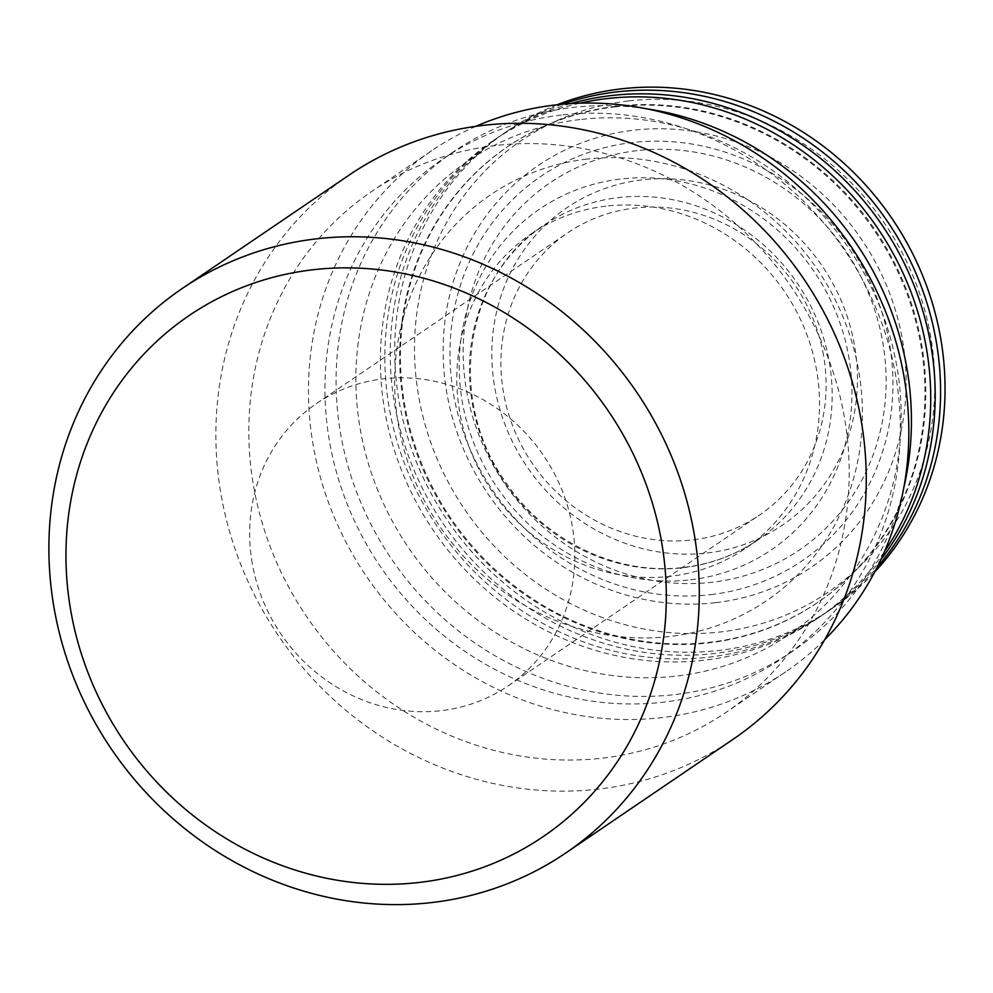 <?xml version="1.0" encoding="UTF-8"?>
<svg xmlns="http://www.w3.org/2000/svg" width="993" height="993" viewBox="0 0 993 993"><rect width="100%" height="100%" fill="white"/><g stroke="black" fill="none" stroke-linecap="round" stroke-linejoin="round"><path stroke-width="0.74" stroke-dasharray="4.96 3.72" d="M823.52 355.32A170.622 158.756 -124.2 0 0 634.552 208.096A170.622 158.756 -124.2 0 0 567.611 232.896A170.622 158.756 -124.2 0 0 503.513 392.682A170.622 158.756 -124.2 0 0 692.469 539.919A170.622 158.756 -124.2 0 0 759.409 515.119A170.622 158.756 -124.2 0 0 823.52 355.32M252.247 563.441A170.622 158.756 55.8 0 1 316.357 403.642A170.622 158.756 55.8 0 1 572.253 526.079A170.622 158.756 55.8 0 1 508.143 685.878A170.622 158.756 55.8 0 1 252.247 563.441M570.64 103.607A288.74 268.669 -124.2 0 0 497.741 137.568A288.74 268.669 -124.2 0 0 407.105 470.074A288.74 268.669 -124.2 0 0 709.027 657.155A288.74 268.669 -124.2 0 0 822.316 615.188A288.74 268.669 -124.2 0 0 880.729 559.903M579.8 103.185A288.74 268.669 -124.2 0 0 493.273 140.596A288.74 268.669 -124.2 0 0 402.649 473.102A288.74 268.669 -124.2 0 0 704.571 660.184A288.74 268.669 -124.2 0 0 817.847 618.217A288.74 268.669 -124.2 0 0 884.49 551.549M615.548 106.797A275.607 256.455 -124.2 0 0 507.411 146.865A275.607 256.455 -124.2 0 0 420.895 464.252A275.607 256.455 -124.2 0 0 709.101 642.831A275.607 256.455 -124.2 0 0 817.227 602.776A275.607 256.455 -124.2 0 0 903.742 285.388A275.607 256.455 -124.2 0 0 615.548 106.797M616.343 106.263A275.607 256.455 -124.2 0 0 508.205 146.319A275.607 256.455 -124.2 0 0 421.69 463.706A275.607 256.455 -124.2 0 0 709.896 642.285A275.607 256.455 -124.2 0 0 818.033 602.23A275.607 256.455 -124.2 0 0 904.536 284.842A275.607 256.455 -124.2 0 0 616.343 106.263M562.348 104.24A288.74 268.669 -124.2 0 0 503.128 133.906A288.74 268.669 -124.2 0 0 412.492 466.412A288.74 268.669 -124.2 0 0 714.414 653.493A288.74 268.669 -124.2 0 0 827.703 611.527A288.74 268.669 -124.2 0 0 877.08 567.388M557.147 104.761A288.74 268.669 -124.2 0 0 507.584 130.877A288.74 268.669 -124.2 0 0 416.961 463.371A288.74 268.669 -124.2 0 0 718.882 650.465A288.74 268.669 -124.2 0 0 832.159 608.498A288.74 268.669 -124.2 0 0 874.684 572.03M628.321 100.976A272.988 254.022 -124.2 0 0 418.649 396.331A272.988 254.022 -124.2 0 0 720.98 631.908A272.988 254.022 -124.2 0 0 930.652 336.553A272.988 254.022 -124.2 0 0 628.321 100.976M715.866 602.652A242.913 226.032 -124.2 0 0 902.438 339.842A242.913 226.032 -124.2 0 0 633.422 130.232A242.913 226.032 -124.2 0 0 446.85 393.042A242.913 226.032 -124.2 0 0 715.866 602.652M710.914 594.608A232.412 216.263 -124.2 0 0 889.418 343.156A232.412 216.263 -124.2 0 0 632.02 142.595A232.412 216.263 -124.2 0 0 453.516 394.047A232.412 216.263 -124.2 0 0 710.914 594.608M636.985 150.651A221.911 206.494 -124.2 0 0 466.549 390.733A221.911 206.494 -124.2 0 0 712.304 582.233A221.911 206.494 -124.2 0 0 882.752 342.138A221.911 206.494 -124.2 0 0 636.985 150.651M707.202 552.989A191.835 178.504 -124.2 0 0 854.539 345.44A191.835 178.504 -124.2 0 0 642.086 179.894A191.835 178.504 -124.2 0 0 494.75 387.444A191.835 178.504 -124.2 0 0 707.202 552.989M605.867 206.172A190.308 177.077 -124.2 0 0 531.205 233.827A190.308 177.077 -124.2 0 0 471.476 452.982A190.308 177.077 -124.2 0 0 670.461 576.288A190.308 177.077 -124.2 0 0 745.135 548.632A190.308 177.077 -124.2 0 0 804.864 329.477A190.308 177.077 -124.2 0 0 605.867 206.172M586.875 159.116A245.42 228.378 -124.2 0 0 398.367 424.656A245.42 228.378 -124.2 0 0 670.176 636.439A245.42 228.378 -124.2 0 0 858.684 370.91A245.42 228.378 -124.2 0 0 586.875 159.116M579.974 119.557A286.108 266.236 -124.2 0 0 360.223 429.113A286.108 266.236 -124.2 0 0 677.089 676.01A286.108 266.236 -124.2 0 0 896.84 366.454A286.108 266.236 -124.2 0 0 579.974 119.557M646.058 108.709A301.86 280.882 -124.2 0 0 572.527 107.48A301.86 280.882 -124.2 0 0 454.086 151.358A301.86 280.882 -124.2 0 0 359.342 498.97A301.86 280.882 -124.2 0 0 674.992 694.566A301.86 280.882 -124.2 0 0 793.419 650.688A301.86 280.882 -124.2 0 0 903.754 487.911M561.393 115.051A301.86 280.882 -124.2 0 0 442.965 158.917A301.86 280.882 -124.2 0 0 348.208 506.542A301.86 280.882 -124.2 0 0 663.858 702.125A301.86 280.882 -124.2 0 0 782.285 658.26A301.86 280.882 -124.2 0 0 877.042 310.635A301.86 280.882 -124.2 0 0 561.393 115.051M475.932 126.322A314.98 293.096 -124.2 0 0 431.607 150.775A314.98 293.096 -124.2 0 0 332.742 513.505A314.98 293.096 -124.2 0 0 662.108 717.591A314.98 293.096 -124.2 0 0 785.686 671.814A314.98 293.096 -124.2 0 0 824.736 639.604M495.557 145.512A314.98 293.096 -124.2 0 0 371.978 191.289A314.98 293.096 -124.2 0 0 273.1 554.032A314.98 293.096 -124.2 0 0 602.478 758.118A314.98 293.096 -124.2 0 0 726.057 712.341A314.98 293.096 -124.2 0 0 824.922 349.61A314.98 293.096 -124.2 0 0 495.557 145.512M349.263 174.991A341.232 317.524 -124.2 0 0 242.155 567.946A341.232 317.524 -124.2 0 0 598.978 789.05A341.232 317.524 -124.2 0 0 732.859 739.45M690.532 579.788A206.047 191.736 -124.2 0 0 848.792 356.847A206.047 191.736 -124.2 0 0 620.588 179.038A206.047 191.736 -124.2 0 0 462.328 401.966A206.047 191.736 -124.2 0 0 690.532 579.788M683.085 567.711A190.308 177.077 -124.2 0 0 757.758 540.055A190.308 177.077 -124.2 0 0 817.487 320.9A190.308 177.077 -124.2 0 0 618.49 197.595A190.308 177.077 -124.2 0 0 543.829 225.25A190.308 177.077 -124.2 0 0 484.1 444.405A190.308 177.077 -124.2 0 0 683.085 567.711M316.357 403.642L567.611 232.896M497.741 137.568L493.273 140.596M508.205 146.319L507.411 146.865M507.584 130.877L503.128 133.906M531.205 233.827L543.829 225.25C465.233 275.284 445.646 398.143 505.3 481.655C545.083 541.458 617.82 575.94 683.941 567.375C710.988 564.136 735.59 555.025 757.758 540.055L745.135 548.632M454.086 151.358L442.965 158.917M431.607 150.775L371.978 191.289M785.686 671.814L726.057 712.341M793.419 650.688L782.285 658.26M832.159 608.498L827.703 611.527M818.033 602.23L817.227 602.776M822.316 615.188L817.847 618.217M508.143 685.878L759.409 515.119"/><path stroke-width="1.49" d="M880.729 559.903A288.74 268.669 -124.2 0 0 893.911 243.906A288.74 268.669 -124.2 0 0 611.018 95.601A288.74 268.669 -124.2 0 0 570.64 103.607M884.49 551.549A288.74 268.669 -124.2 0 0 885.607 240.505A288.74 268.669 -124.2 0 0 606.562 98.63A288.74 268.669 -124.2 0 0 579.8 103.185M877.08 567.388A288.74 268.669 -124.2 0 0 903.059 246.922A288.74 268.669 -124.2 0 0 616.405 91.939A288.74 268.669 -124.2 0 0 562.348 104.24M874.684 572.03A288.74 268.669 -124.2 0 0 910.122 248.734A288.74 268.669 -124.2 0 0 620.873 88.911A288.74 268.669 -124.2 0 0 557.147 104.761M824.736 639.604A314.98 293.096 -124.2 0 0 873.331 284.37A314.98 293.096 -124.2 0 0 555.186 104.985A314.98 293.096 -124.2 0 0 475.932 126.322M565.873 852.925L732.859 739.45A341.232 317.524 -124.2 0 0 839.966 346.495A341.232 317.524 -124.2 0 0 483.144 125.391A341.232 317.524 -124.2 0 0 349.263 174.991L182.29 288.466A341.232 317.524 -124.2 0 0 75.183 681.421A341.232 317.524 -124.2 0 0 431.992 902.525A341.232 317.524 -124.2 0 0 565.873 852.925A341.232 317.524 -124.2 0 0 672.993 459.97A341.232 317.524 -124.2 0 0 316.171 238.866A341.232 317.524 -124.2 0 0 182.29 288.466M312.671 269.798A314.98 293.096 -124.2 0 0 70.751 610.583A314.98 293.096 -124.2 0 0 419.592 882.405A314.98 293.096 -124.2 0 0 661.524 541.607A314.98 293.096 -124.2 0 0 312.671 269.798M903.754 487.911A301.86 280.882 -124.2 0 0 646.058 108.709"/></g></svg>

